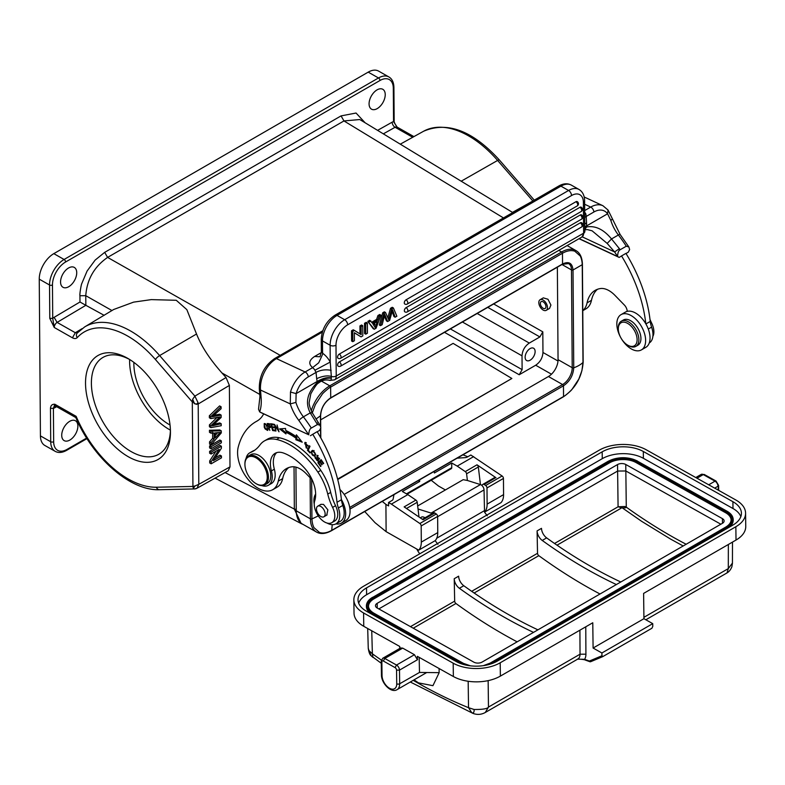 <?xml version="1.0" encoding="UTF-8"?>
<svg xmlns="http://www.w3.org/2000/svg" width="785" height="785" viewBox="0 0 785 785"><rect width="100%" height="100%" fill="white"/><g stroke="black" fill="none" stroke-linecap="round" stroke-linejoin="round"><path stroke-width="1.18" d="M221.135 415.088L212.264 416.717L221.085 408.75L221.076 406.748L210.822 416.599L210.831 418.591L219.898 416.933L210.89 425.725L210.9 427.609L221.213 425.715L221.203 423.753L212.333 425.813L221.154 417.443L221.135 415.088L219.663 414.254L213.981 415.236M221.203 423.753L219.731 422.919L214.285 424.155M218.701 418.091L217.229 417.257L209.418 424.891L209.428 426.775L210.9 427.609M221.076 406.748L219.604 405.914L209.35 415.765L209.359 417.757L210.831 418.591M195.141 485.905L192.914 486.474L193.316 488.358L195.151 485.895L198.801 484.335L196.996 488.231L228.19 470.804L229.995 466.889L229.377 385.425L226.06 377.556L221.969 372.973L259.766 394.413M221.252 430.818L219.78 429.984L209.458 430.259L209.477 432.329L210.939 433.163L214.069 432.986L214.119 439.158L211.018 442.671L211.028 444.899L221.272 432.927L221.252 430.818L210.929 431.093L210.939 433.163M212.598 432.152L212.647 438.324L209.546 441.847L209.566 444.065L211.028 444.899M221.331 440.856L219.859 440.022L209.575 445.959L209.595 447.911L211.057 448.745L221.341 442.809L221.331 440.856L211.047 446.793L211.057 448.745M221.37 446.233L219.898 445.399L209.615 451.336L209.634 453.21L211.096 454.034L219.182 449.373L211.155 461.786L211.175 463.798L221.458 457.861L221.439 455.987L213.373 460.648L221.38 448.235L221.37 446.233L211.087 452.17L211.096 454.034M221.439 455.987L219.977 455.153L215.1 457.969M215.983 451.218L209.693 460.952L209.703 462.964L211.175 463.798M392.166 311.547L393.952 316.551L395.13 317.218L396.857 316.227L393.403 307.955L391.686 308.947L390.508 308.279L387.829 317.748M393.403 307.955L392.225 307.288L390.508 308.279M384.336 316.178L386.455 320.888L387.623 321.556L384.748 314.383L382.187 324.696L380.489 325.667L383.904 313.431L385.533 312.499L388.683 319.701L391.676 308.947M385.533 312.499L384.356 311.831L382.727 312.764L379.312 325L380.489 325.667M365.751 334.174L367.439 333.203L367.36 322.978L366.193 322.321L364.505 323.292L365.682 323.96L365.751 334.174L364.583 333.517L364.505 323.292M362.729 325.657L361.551 324.99L359.942 325.922L361.11 326.589L361.178 334.626L354.427 330.446L352.7 331.447L352.779 341.671L354.398 340.739L354.329 332.712L361.08 336.883L362.807 335.882L362.729 325.657L361.11 326.589M354.329 332.771L361.08 336.883M352.779 341.671L351.601 341.004L351.523 330.779L352.7 331.447M354.427 330.446L353.26 329.778L351.523 330.779M360.001 333.9L359.942 325.922M406.031 299.821A2.492 1.452 119.6 0 0 404.412 302.029A2.492 1.452 119.6 0 0 404.825 304.04A2.492 2.492 0 0 0 407.297 304.03A2.492 1.442 60 0 0 407.817 302.873A2.492 1.442 60 0 0 406.031 299.821L575.945 201.725A2.492 1.452 119.6 0 1 577.191 201.608A2.492 2.492 0 0 1 577.211 205.935A2.492 1.442 -120 0 0 577.721 204.777A2.492 1.442 -120 0 0 575.945 201.725M406.09 307.661A2.492 1.452 119.6 0 0 404.471 309.869A2.492 1.452 119.6 0 0 404.883 311.871A2.492 2.492 0 0 0 407.356 311.861A2.492 1.442 60 0 0 407.876 310.703A2.492 1.442 60 0 0 406.09 307.661L579.929 207.299A2.492 1.452 119.6 0 1 581.175 207.181A2.492 2.492 0 0 1 581.185 211.508A2.492 1.442 -120 0 0 581.705 210.341A2.492 1.442 -120 0 0 579.929 207.299M339.306 354.094A2.492 1.452 119.6 0 0 337.687 356.302A2.492 1.452 119.6 0 0 338.09 358.303A2.492 2.492 0 0 0 340.572 358.294A2.492 1.442 60 0 0 341.082 357.136A2.492 1.442 60 0 0 339.306 354.094L580.243 214.992A2.492 1.452 119.6 0 1 581.489 214.864A2.492 2.492 0 0 1 581.499 219.192A2.492 1.442 -120 0 0 582.019 218.034A2.492 1.442 -120 0 0 580.243 214.992M339.365 361.924A2.492 1.452 119.6 0 0 337.746 364.132A2.492 1.452 119.6 0 0 338.149 366.144A2.492 2.492 0 0 0 340.631 366.134A2.492 1.442 60 0 0 341.141 364.976A2.492 1.442 60 0 0 339.365 361.924L580.301 222.832A2.492 1.452 119.6 0 1 581.548 222.704A2.492 2.492 0 0 1 581.557 227.032A2.492 1.442 -120 0 0 582.077 225.874A2.492 1.442 -120 0 0 580.301 222.832M377.938 315.531L379.116 316.198L377.742 320.103L372.424 323.175L369.735 320.27L367.822 321.379L373.101 328.591L374.278 329.258L376.093 328.209L380.902 315.168L379.724 314.5L377.938 315.531L376.564 319.436L371.766 322.203M584.737 217.396L586.189 216.444L585.816 213.834L584.717 214.482M584.805 226.806L586.581 225.923L586.562 222.852L584.786 224.059M571.539 195.543A4.151 2.394 -120 0 0 568.576 190.47L560.932 186.143A4.151 2.394 -120 0 0 558.881 185.947C563.424 183.405 567.565 183.121 571.313 185.103A20.773 12.099 119.6 0 0 560.932 186.143L337.04 315.403A20.773 12.099 119.6 0 0 322.478 340.916L330.122 345.253L330.25 362.062L331.329 376.447C327.453 375.299 322.576 376.035 316.669 378.674L317.307 382.452C321.438 379.283 326.109 377.86 331.299 378.193L331.319 376.457A4.151 2.375 -0.4 0 0 336.225 376.005L583.628 233.174L583.392 202.393A16.622 9.675 -60.4 0 0 571.539 195.543L347.647 324.813A16.622 9.675 -60.4 0 0 336 345.223L336.225 376.005A8.311 4.798 60 0 1 334.508 379.871L329.985 380.382C325.716 379.341 321.909 380.215 318.573 383.021L317.297 382.462C307.318 392.559 304.963 402.705 310.242 412.89L316.757 423.39L318.376 422.664L312.263 412.763L310.242 412.89L303.393 416.845A113.442 65.498 60 0 1 311.321 428.06L317.483 424.489L320.045 425.234L320.82 427.845L319.495 430.465L317.15 431.819M319.995 356.645L321.359 352.2L322.586 353.152C323.361 352.553 322.056 355.772 318.681 362.827L312.459 367.733A4.151 2.394 -120 0 1 314.608 369.735A4.151 2.394 -120 0 1 314.913 370.245L316.041 372.414C320.417 369.971 325.451 369.274 331.133 370.324M319.78 356.763L314.608 356.468C308.996 360.197 308.309 363.887 312.548 367.547M298.879 420.495A31.999 18.477 -120 0 1 290.273 403.902L290.489 392.058L296.131 393.609L295.906 402.411A27.838 16.073 -120 0 0 303.393 416.845A4.151 0.736 -37.3 0 0 298.879 420.495L308.77 434.792L259.668 411.909A43.626 25.189 -120 0 0 261.14 397.956A4.151 2.159 -4.5 0 1 259.933 396.592L258.53 409.25L259.668 411.909M322.35 332.114L276.448 358.608L305.11 371.972A4.151 2.394 60 0 1 308.319 376.878A20.773 13.09 -65 0 0 296.131 393.609L317.12 381.49C322.812 378.184 327.531 377.006 331.299 377.968M329.553 380.136C330.583 380.803 331.172 380.166 331.299 378.193M608.022 210.066L607.58 213.805L610.877 220.556A27.838 16.073 60 0 0 618.374 235A4.151 0.736 -37.3 0 1 620.101 234.43L628.854 246.951L626.293 246.205A113.442 65.498 -120 0 0 618.374 235L611.525 238.954C603.655 229.397 595.354 225.413 586.601 226.983L584.815 227.719M586.562 222.852L586.189 216.444L593.911 211.989A20.773 13.09 -65 0 1 607.57 213.805L586.581 225.923L586.601 226.983L584.825 229.406M260.522 412.4L308.77 434.792C308.927 431.034 309.771 428.787 311.321 428.06M310.389 435.724L317.14 431.671A108.036 62.378 -120 0 1 341.397 499.535A20.361 11.755 60 0 1 341.426 523.085A20.361 11.755 60 0 1 335.901 523.88M312.155 479.821L306.111 473.6A22.853 13.198 -120 0 0 298.692 468.135A22.853 13.198 -120 0 0 291.647 466.839A42.508 24.541 -120 0 0 286.378 468.645A42.508 24.541 -120 0 0 278.253 481.156A29.084 16.789 60 0 1 272.699 489.712L277.105 487.171A29.084 16.789 -120 0 0 282.659 478.605A42.508 24.541 60 0 1 288.694 467.575M341.426 523.085L345.832 520.543A20.361 11.755 -120 0 0 339.944 489.516M312.724 434.223A108.036 62.378 60 0 1 337.01 502.282A20.773 11.991 -120 0 0 338.384 507.964A18.281 10.558 60 0 1 335.98 523.831L340.386 521.289A18.281 10.558 -120 0 0 342.8 505.422A20.773 11.991 60 0 1 341.426 499.741A108.036 62.378 -120 0 0 341.397 499.535M341.426 499.741L337.01 502.282M335.98 523.831A18.281 10.558 60 0 1 328.071 523.575A18.281 10.558 60 0 1 327.08 523.065M314.236 504.078A18.281 10.558 60 0 1 315.649 494.059M246.097 458.42A18.703 10.794 60 0 1 249.669 452.886A18.703 10.794 60 0 1 250.474 452.503A62.329 35.982 -120 0 0 253.133 451.208A62.329 35.982 -120 0 0 259.904 445.026A41.556 23.992 60 0 1 264.427 440.915A41.556 23.992 60 0 1 276.526 439.472A64.242 37.091 60 0 1 285.917 442.76A64.242 37.091 60 0 1 317.866 472.079A41.556 23.992 60 0 1 327.757 494.099A41.556 23.992 -120 0 0 332.604 507.414A14.542 8.399 60 0 1 331.79 522.682A14.542 8.399 60 0 1 325.432 522.437A14.542 8.399 60 0 1 314.736 500.791A27.014 15.592 -120 0 0 304.158 467.683A50.525 29.173 -120 0 0 286.78 454.407A50.525 29.173 -120 0 0 283.748 453.122A22.853 13.198 -120 0 0 275.123 453.328A22.853 13.198 -120 0 0 271.414 470.902A18.703 10.794 60 0 1 268.372 485.277A18.703 10.794 60 0 1 261.798 485.611M272.699 489.712A29.084 16.789 60 0 1 260.12 489.3A29.084 16.789 60 0 1 238.248 447.038A95.574 55.176 60 0 1 255.861 421.722A95.574 55.176 60 0 1 256.705 421.251A45.707 26.386 -120 0 0 257.107 421.025A45.707 26.386 -120 0 0 263.642 413.93M268.372 485.277L271.306 483.58A18.703 10.794 -120 0 0 274.348 469.204A22.853 13.198 60 0 1 276.683 452.641M254.566 450.305A62.329 35.982 60 0 1 253.408 450.806A18.703 10.794 -120 0 0 252.613 451.198L249.669 452.886M331.79 522.682L334.734 520.985A14.542 8.399 -120 0 0 337.246 517.688A14.542 8.399 -120 0 0 335.548 505.717A41.556 23.992 60 0 1 330.691 492.401A41.556 23.992 -120 0 0 320.8 470.382A64.242 37.091 -120 0 0 288.86 441.062A64.242 37.091 -120 0 0 279.46 437.775A41.556 23.992 -120 0 0 267.361 439.217L264.427 440.915M267.126 423.527L269.814 430.366L268.921 427.599L270.462 427.531L269.098 423.674L267.126 423.527M310.261 452.415L308.22 450.266L309.997 446.312L309.447 445.733L307.435 450.217L310.026 452.945L310.261 452.415M275.427 430.955L275.211 430.16L272.886 429.807L272.258 427.501L274.358 427.815L274.142 427.011L272.042 426.706L271.482 424.626L273.72 424.96L273.504 424.155L270.756 423.743L272.601 430.533L275.427 430.955M285.838 432.221A70.012 40.428 60 0 1 296.014 438.197L295.857 439.737L302.225 442.181L296.367 434.811L296.18 436.607A72.092 41.625 -120 0 0 285.701 430.455L285.544 428.453L279.617 428.904L285.966 433.928L285.838 432.221L286.711 431.711A70.012 40.428 -120 0 1 296.897 437.687L296.014 438.197M306.228 447.99L306.974 447.47L306.228 447.99L305.286 443.231L308.083 446.115L304.835 442.514L306.974 447.479M318.759 463.003L319.838 461.972L321.821 464.838L322.193 464.484L320.211 461.619L321.193 460.687L323.302 463.749L323.675 463.395L321.094 459.647L317.905 462.679L320.574 466.545L320.947 466.192L318.759 463.003M266.704 425.107L264.202 423.615L264.26 427.236L265.114 428.924L267.607 430.455L266.704 425.107M315.747 454.319L312.214 450.492L311.488 451.267L311.115 452.543L314.648 456.389L315.747 454.319M315.805 457.488L315.305 456.919L315.011 457.822L317.984 461.197L318.259 459.294L317.258 456.124L319.328 459.303L316.865 455.437L317.66 459.333L316.846 460.353L315.805 457.478M317.533 460.442L316.846 460.353M277.056 424.989L278.194 430.259L274.485 424.342L275.927 431.053L275.29 425.902L278.999 431.819L277.056 424.989M326.727 515.137L327.865 509.858L323.498 504.402L320.829 504.372M264.977 484.836L267.332 483.481A16.622 9.597 -120 0 0 270.717 474.533A16.622 9.597 -120 0 0 262.995 458.607A16.622 9.597 -120 0 0 250.709 454.692L248.364 456.046A16.622 9.597 60 0 1 255.547 456.281A16.622 9.597 60 0 1 268.372 475.896A16.622 9.597 60 0 1 264.977 484.836A16.622 9.597 60 0 1 257.794 484.6A16.622 9.597 60 0 1 256.675 484.011A16.622 9.597 60 0 1 256.371 483.835M225.069 472.541L294.346 509.102L301.204 523.595L302.961 524.37M295.935 467.134L296.259 510.819A28.672 16.701 119.6 0 0 302.392 524.046L316.551 532.083A28.672 16.701 -60.4 0 1 310.418 518.846L310.114 477.712M312.312 412.841L315.384 404.52L322.174 394.296C322.723 393.226 329.631 387.182 330.642 387.103L330.721 397.809C324.49 402.067 321.065 408.072 320.447 415.824L316.021 419.013M332.222 524.684L331.721 530.356C327.168 532.907 323.086 533.614 319.466 532.456L314 527.657C312.783 525.332 312.096 522.427 311.949 518.944L318.259 515.892M582.98 362.474L581.93 370.608L578.81 379.106L572.029 389.331C571.549 390.361 564.493 396.474 563.542 396.523L563.463 385.808C569.753 381.461 573.178 375.456 573.747 367.802A27.426 15.69 -0.4 0 0 582.98 362.474A1.246 0.716 -0.4 0 0 583.157 362.091L582.421 264.3A1.246 0.716 179.6 0 1 582.244 264.673L573.011 270.011C572.334 263.073 568.85 261.062 562.551 263.966L562.472 253.261C566.898 250.719 570.989 250.023 574.728 251.161L580.203 255.969C581.42 258.294 582.097 261.199 582.244 264.673L582.98 362.474M557.36 267.185L558.057 359.667A13.708 7.987 -60.4 0 1 548.45 376.515L344.183 494.442M557.998 361.012L542.965 352.475L542.808 331.839L539.894 336.942L529.296 343.065L477.172 313.48M549.559 308.319L550.923 305.061L547.969 299.252L543.426 297.908M542.965 352.475C542.582 357.911 540.159 362.16 535.684 365.231L519.209 374.749L522.123 369.647L522.015 355.821C522.398 350.385 524.822 346.136 529.296 343.065M530.081 348.599A7.065 4.111 119.6 0 0 525.489 354.859A7.065 4.111 119.6 0 0 526.637 360.541A7.065 4.111 119.6 0 0 530.169 360.187A7.065 4.111 119.6 0 0 534.762 353.927A7.065 4.111 119.6 0 0 533.604 348.246A7.065 4.111 119.6 0 0 530.081 348.599M337.727 479.527L511.869 378.478L453.122 343.379L320.663 419.847M127.984 456.556A60.043 34.668 60 0 1 85.526 383.021A60.043 34.668 60 0 1 127.984 358.5A60.043 34.668 60 0 1 170.443 432.044A60.043 34.668 60 0 1 127.984 456.556M40.428 435.901L50.711 441.729A20.773 12.099 -60.4 0 0 55.156 451.326L44.873 445.487A20.773 12.099 119.6 0 1 40.428 435.901L39.25 279.156A20.773 12.099 119.6 0 1 53.812 253.643L368.204 72.132A20.773 12.099 119.6 0 1 378.576 71.092L388.86 76.93C392.068 78.785 393.756 82.258 393.913 87.351A2.08 1.187 179.6 0 1 393.305 88.205A18.703 10.892 -60.4 0 0 379.969 80.502L65.577 262.013A2.08 1.197 60 0 0 64.095 259.472L378.488 77.96L368.204 72.132M55.696 405.786L55.156 406.002L55.706 406.159A4.151 2.424 119.6 0 1 54.822 404.246C52.144 404.098 50.691 405.462 50.466 408.337L53.4 408.328L54.822 404.246L76.145 416.344L75.9 417.62M107.594 257.411C94.259 266.664 86.978 279.421 85.761 295.68L85.85 305.306L79.982 301.999L54.116 317.346L57.109 322.399A4.151 2.424 119.6 0 0 54.243 327.482L52.723 318.367L49.789 318.386L54.243 327.482L72.436 337.805C74.398 338.855 75.998 338.806 77.215 337.638A87.321 50.417 60 0 1 127.445 335.931A87.321 50.417 60 0 1 155.44 359.52L192.305 401.94L196.191 404.324L198.193 404L198.065 402.715L194.886 396.121L192.659 399.231L192.305 401.94L192.933 486.455M394.139 120.743L393.55 121.587L397.122 127.092A4.151 2.424 119.6 0 0 395.09 127.278A4.151 2.433 60.7 0 1 392.166 122.175L377.585 130.359M69.728 421.31A11.432 6.653 119.6 0 0 62.3 431.436A11.432 6.653 119.6 0 0 64.164 440.62A11.432 6.653 119.6 0 0 69.865 440.051A11.432 6.653 119.6 0 0 77.293 429.935A11.432 6.653 119.6 0 0 75.438 420.75A11.432 6.653 119.6 0 0 69.728 421.31M503.47 217.936L343.967 120.939L359.756 119.546M359.962 119.644L461.188 181.207L497.611 160.434A91.472 52.811 -120 0 0 468.292 135.717A91.472 52.811 -120 0 0 423.576 131.252L423.576 131.252A91.472 52.811 -120 0 0 423.566 131.262L400.291 144.165M365.143 122.794L356.037 113.03L341.053 115.895L343.967 120.939L107.594 257.401L104.68 252.358L95.142 260.09L87.096 271.041L81.777 283.562C81.159 284.602 79.491 294.699 79.933 295.739L79.982 301.999M77.097 333.134L84.692 326.903L113.717 309.476L133.587 302.137L151.279 299.615L176.272 300.282L186.85 309.643L196.525 334.008C200.656 344.154 207.26 356.321 221.969 372.973M192.659 399.241L194.552 403.804M198.065 402.715L196.191 404.334M193.326 488.349L194.415 488.947M196.495 488.447L195.583 488.604M77.215 337.638C75.998 335.568 76.155 333.9 77.695 332.644L75.311 332.722L72.436 337.805M68.57 267.979A11.432 6.653 119.6 0 0 61.142 278.096A11.432 6.653 119.6 0 0 63.006 287.29A11.432 6.653 119.6 0 0 68.717 286.721A11.432 6.653 119.6 0 0 76.145 276.605A11.432 6.653 119.6 0 0 74.281 267.41A11.432 6.653 119.6 0 0 68.57 267.979M377.085 89.863A11.432 6.653 119.6 0 0 369.656 99.98A11.432 6.653 119.6 0 0 371.521 109.174A11.432 6.653 119.6 0 0 377.222 108.605A11.432 6.653 119.6 0 0 384.65 98.488A11.432 6.653 119.6 0 0 382.795 89.294A11.432 6.653 119.6 0 0 377.085 89.863M82.091 328.64L75.311 332.722L57.109 322.399L85.85 305.306L104.169 315.334M579.006 238.709L619.188 257.431L621.534 255.93A108.036 62.378 60 0 1 645.8 323.793A20.361 11.755 -120 0 0 633.603 312.077A20.361 11.755 -120 0 0 627.186 311.37A6.231 3.601 -120 0 0 624.379 305.051L614.91 295.317A22.853 13.198 -120 0 0 607.492 289.842A22.853 13.198 -120 0 0 600.446 288.546A42.508 24.541 -120 0 0 595.177 290.362A42.508 24.541 -120 0 0 587.062 302.863A29.084 16.789 60 0 1 582.774 310.556M629.197 314.628A20.361 11.755 60 0 1 644.112 332.261A20.361 11.755 60 0 1 641.414 349.894A20.361 11.755 60 0 1 633.269 349.894A20.361 11.755 60 0 1 618.354 332.251A20.361 11.755 60 0 1 621.053 314.628A20.361 11.755 60 0 1 629.197 314.628M641.414 349.894L645.819 347.343A20.361 11.755 -120 0 0 645.8 323.793M627.186 311.37A20.361 11.755 -120 0 0 625.459 312.077L621.053 314.628M649.264 342.957A18.281 10.558 -120 0 0 651.599 327.139A20.773 11.991 60 0 1 650.225 321.448L645.888 323.95M650.225 321.448A108.036 62.378 -120 0 0 625.939 253.388L621.534 255.93M628.854 246.951L629.629 249.551L628.304 252.181L625.949 253.535M626.293 246.205L620.121 249.767C618.58 250.503 617.736 252.75 617.579 256.509L579.173 238.611M619.188 257.431L617.579 256.509L614.616 251.946L582.215 236.844M582.774 310.693L585.904 308.878A29.084 16.789 -120 0 0 591.468 300.321A42.508 24.541 60 0 1 597.503 289.282M652.885 336.343A14.542 8.399 -120 0 0 651.697 323.194A41.556 23.992 60 0 1 650 319.456M290.283 403.902L295.906 402.411M620.121 249.767A113.442 65.498 60 0 0 619.394 248.668L611.525 238.954L607.158 243.399L592.086 230.81L587.425 229.612L584.825 229.779M607.158 243.399L614.616 251.946L619.394 248.668M610.877 220.556L612.094 219.162M635.86 346.381L637.92 345.194A14.542 8.399 -120 0 0 640.481 341.75A14.542 8.399 -120 0 0 635.948 325.481A14.542 8.399 -120 0 0 623.378 320.005L621.318 321.193A14.542 8.399 60 0 1 633.887 326.668A14.542 8.399 60 0 1 638.421 342.937A14.542 8.399 60 0 1 635.86 346.381A14.542 8.399 60 0 1 628.589 345.655L627.706 345.155A13.296 7.673 60 0 1 618.305 328.866A13.296 7.673 60 0 1 618.717 325.922A13.296 7.673 60 0 1 630.463 325.5A13.296 7.673 60 0 1 636.694 342.662A13.296 7.673 60 0 1 627.706 345.155M618.305 328.866L618.305 327.845A14.542 8.399 60 0 1 618.757 324.627A14.542 8.399 60 0 1 621.318 321.193M337.609 479.085L511.869 378.478M538.834 303.039A6.133 3.542 60 0 1 540.08 299.742A6.133 3.542 60 0 1 544.613 301.185A6.133 3.542 60 0 1 547.459 307.053A6.133 3.542 60 0 1 546.213 310.35A6.133 3.542 60 0 1 541.679 308.907A6.133 3.542 60 0 1 538.834 303.039M540.365 303.756A3.945 2.276 -120 0 0 542.199 307.534A3.945 2.276 -120 0 0 545.124 308.466A3.945 2.276 -120 0 0 545.928 306.346A3.945 2.276 -120 0 0 544.083 302.559A3.945 2.276 -120 0 0 541.169 301.626A3.945 2.276 -120 0 0 540.365 303.756M318.779 505.883A6.133 3.542 60 0 1 324.293 510.515A6.133 3.542 60 0 1 323.881 516.785A6.133 3.542 60 0 1 322.851 517.07A6.133 3.542 60 0 1 317.326 512.448A6.133 3.542 60 0 1 317.748 506.168A6.133 3.542 60 0 1 318.779 505.883M244.92 464.004A16.622 9.597 60 0 1 244.92 463.66A16.622 9.597 60 0 1 248.364 456.046M244.969 465.603A15.788 9.116 60 0 1 244.92 464.337A15.788 9.116 60 0 1 255.017 457.331A15.788 9.116 60 0 1 267.194 475.965A15.788 9.116 60 0 1 257.156 484.227A15.788 9.116 60 0 1 256.087 483.668A15.788 9.116 60 0 1 244.969 465.603M268.921 427.599L270.737 427.128M269.402 427.315L269.235 426.814M268.352 424.077L268.185 423.566M267.852 424.342L270.158 423.939L267.871 424.351L268.666 426.795L270.011 426.765L269.284 424.469M308.417 449.815L309.889 446.204M308.319 449.707L307.435 450.217M274.171 427.148L272.258 427.501M273.533 424.292L271.482 424.626M275.25 430.288L273.445 429.895M273.484 430.023L272.601 430.533M301.254 440.964L296.74 439.227L295.857 439.737M296.74 439.227L296.897 437.687M285.868 432.643L281.01 428.796M296.18 436.607L297.093 435.734M308.054 445.399L307.475 445.733M307.416 448.274L306.454 447.941M304.747 443.888L305.306 442.367M306.297 442.661L305.286 443.231M319.122 462.659L318.788 462.169L321.232 459.843M318.788 462.169L317.905 462.679M264.594 424.371L264.741 423.507M267.97 430.043L267.185 429.729M265.536 423.822L264.27 424.999L264.761 427.217M264.26 425.058C265.575 423.822 266.674 425.136 267.557 429.012L267.214 429.709L268.117 429.189M268.087 428.708L267.557 429.012C266.988 430.455 266.046 429.837 264.722 427.148M311.115 452.543L312.675 450.325M315.06 456.046L313.921 455.771M314.078 450.551L312.921 451.404M313.156 451.071C315.501 452.7 315.678 454.279 313.686 455.791L315.737 454.407M313.686 455.791C311.969 455.163 311.429 453.858 312.047 451.866M312.037 451.915L313.195 451.061L312.037 451.915M314.088 450.57L313.205 451.081M317.12 458.273L318.003 457.763M317.326 456.095L317.385 455.349M319.583 458.273L318.828 458.715M318.347 460.785L317.631 460.491M315.011 457.822L315.894 457.312M387.623 321.556L389.654 320.378L392.588 309.859L395.13 317.218M385.769 317.425L384.591 316.757M382.727 312.764L383.904 313.431M367.36 322.978L365.682 323.96M377.742 320.103L376.564 319.436M380.902 315.168L379.116 316.198M367.822 321.379L374.278 329.258M370.912 320.937L368.999 322.046M375.22 327.639L377.261 321.487L372.953 323.969L375.22 327.639M375.887 325.294L374.416 324.46L375.024 322.772M374.416 324.46L374.043 325.638M214.57 425.254L213.108 424.42M210.89 425.725L209.418 424.891M210.822 416.599L209.35 415.765M215.218 437.912L215.178 432.908L220.183 432.447L215.218 437.912M217.573 432.81L215.198 435.439M211.018 442.671L209.546 441.847M214.119 439.158L212.647 438.324M210.929 431.093L209.458 430.259M211.047 446.793L209.575 445.959M211.155 461.786L209.693 460.952M211.087 452.17L209.615 451.336M129.476 359.402A55.892 32.264 -120 0 0 102.972 357.43A55.892 32.264 -120 0 0 94.406 402.214A55.892 32.264 -120 0 0 130.918 451.463A55.892 32.264 -120 0 0 158.864 454.23A55.892 32.264 -120 0 0 170.414 430.298M170.404 430.131A55.892 32.264 60 0 1 169.462 429.611A55.892 32.264 60 0 1 169.118 429.415A55.892 32.264 60 0 1 129.623 359.481M133.872 362.376A49.867 28.79 -120 0 0 170.031 425.009M462.944 454.819L467.811 456.752M382.236 501.409L385.916 504.392L386.122 531.651L375.053 522.692L364.721 511.526M418.209 480.646L419.681 481.48L402.342 491.488L407.847 494.609L391.391 504.107L388.565 502.508L391.931 500.555A4.151 2.375 -0.4 0 0 393.128 499.123L393.972 494.638M419.681 481.48L419.661 479.802M434.36 471.324L434.37 473.002L451.709 462.993L451.738 467.703A2.08 1.197 -120 0 1 451.306 468.665L407.101 494.187M487.269 515.814L484.531 512.154L500.997 502.655A19.949 11.52 -120 0 0 503.578 494.619L503.45 478.438A2.08 1.197 -120 0 0 502.115 475.995L470.833 455.006L467.458 456.948A4.151 2.375 -0.4 0 1 464.965 457.645L457.135 458.175M473.669 456.615L457.213 466.113L451.709 462.993M481.676 485.277L482.932 484.335A2.08 1.197 60 0 1 483.001 484.296A2.08 1.197 60 0 1 484.021 484.384A2.08 1.197 60 0 1 484.168 484.473L485.66 485.493A2.08 1.197 60 0 1 486.994 487.936L487.122 504.117A19.949 11.52 60 0 1 484.541 512.163L484.041 489.918A4.151 2.394 -120 0 0 481.676 485.277A4.151 2.394 -120 0 0 481.077 484.855A4.151 2.394 -120 0 0 480.449 484.58L478.33 466.996A2.08 1.197 -120 0 0 477.015 464.808L495.973 477.722M457.213 466.113L465.26 471.599A2.08 1.197 60 0 1 466.584 473.787L467.399 480.479L463.179 479.684L417.669 505.962M445.399 489.948L438.521 486.043L431.22 480.273M419.004 517.001L418.032 508.984L431.083 513.076A4.151 2.394 60 0 1 431.711 513.361A4.151 2.394 60 0 1 432.152 513.645M431.083 513.076L480.449 484.58L467.399 480.479M418.032 508.984L417.218 502.282A2.08 1.197 -120 0 0 415.903 500.094L407.847 494.609M424.999 517.776A6.231 3.601 -120 0 0 424.479 517.452A6.231 3.601 -120 0 0 421.398 517.158A6.231 3.601 -120 0 0 420.554 518.051M386.122 531.651L418.729 550.148L435.175 540.659A19.949 11.52 -120 0 0 437.755 532.613L437.637 516.442A2.08 1.197 -120 0 0 436.303 513.989L434.811 512.978L423.056 519.758L404.147 506.884L415.903 500.094M434.811 512.978A2.08 1.197 -120 0 0 434.664 512.89A2.08 1.197 -120 0 0 433.634 512.791A2.08 1.197 -120 0 0 433.565 512.841L422.379 519.297L433.634 512.791M435.165 540.649L437.902 544.309M495.786 477.604L494.756 477.506L483.001 484.296M652.737 623.643L601.909 652.983L601.948 655.75L602.841 656.574L651.913 628.245L652.777 626.401L652.737 623.643L643.926 618.698L643.612 593.411L736.016 540.06A33.245 18.909 -0.7 0 0 745.75 526.47L745.583 513.145A33.245 18.909 179.3 0 0 735.849 499.996L646.241 449.785A33.245 18.909 179.3 0 0 599.23 450.188L363.592 586.238A33.245 18.909 179.3 0 0 353.858 599.828A33.245 18.909 179.3 0 0 363.583 612.977L453.19 663.188L453.357 676.513L417.375 656.348L417.414 659.753L414.451 654.71L402.695 648.125L400.684 647.988M601.909 652.983L593.097 648.047L643.926 618.698M453.357 676.513A33.245 18.909 -0.7 0 0 500.369 676.111L592.773 622.76L593.097 648.047M453.19 663.188A33.245 18.909 179.3 0 0 500.202 662.785L735.849 526.735A33.245 18.909 179.3 0 0 745.583 513.145M439.08 668.506L439.158 672.676L432.937 685.678L418.376 682.852L417.11 681.939M471.824 712.819C473.551 713.29 474.307 712.172 474.071 709.483L468.527 707.678L471.824 712.819L472.874 713.349M373.003 657.447L372.375 653.807L368.95 650.559L371.168 655.779L373.003 657.447M371.168 655.779C369.833 654.827 368.862 652.296 368.243 648.194L368.95 650.559M391.391 504.107L419.847 523.497A2.08 1.197 60 0 1 421.182 525.94L421.31 542.111A19.949 11.52 60 0 1 418.729 550.157M385.916 504.392L388.585 505.913L388.565 502.508M602.262 458.675L602.173 451.836A29.084 16.544 -0.7 0 1 643.308 451.483L732.905 501.693L732.994 508.523L643.386 458.322A29.084 16.544 179.3 0 0 602.262 458.675L366.615 594.716A29.084 16.544 179.3 0 0 358.676 603.184M602.173 451.836L366.526 587.886A29.084 16.544 -0.7 0 0 358.009 599.779A29.084 16.544 -0.7 0 0 366.526 611.279L456.134 661.49A29.084 16.544 -0.7 0 0 497.268 661.137L732.905 525.087A29.084 16.544 -0.7 0 0 741.423 513.194A29.084 16.544 -0.7 0 0 732.905 501.693M399.771 648.439L399.742 646.467L363.759 626.302L363.583 612.977M353.858 599.828L354.025 613.154A33.245 18.909 -0.7 0 0 363.759 626.302M439.158 672.666L419.484 672.441L399.663 683.784A12.462 7.193 60 0 1 397.082 689.642L426.304 672.774M419.17 657.359L419.484 672.441M732.994 508.523A29.084 16.544 179.3 0 1 740.844 516.618M366.409 606.246A20.773 11.814 -0.7 0 0 366.409 606.501A20.773 11.814 -0.7 0 0 370.962 613.772M729.206 527.226A20.773 11.814 -0.7 0 0 733.2 520.141A20.773 11.814 -0.7 0 0 733.19 519.876M731.12 519.905A18.703 10.637 179.3 0 0 725.654 512.762L636.046 462.561A18.703 10.637 179.3 0 0 609.602 462.787L373.954 598.317A18.703 10.637 -0.7 0 0 368.479 605.971A18.703 10.637 -0.7 0 0 373.621 613.173M368.489 606.216A18.703 10.637 179.3 0 1 373.954 598.837L609.602 462.787M473.846 662.157A5.819 3.307 -0.7 0 0 482.068 662.089L722.416 523.32A5.819 3.307 -0.7 0 0 724.123 520.946A5.819 3.307 -0.7 0 0 722.416 518.64L625.763 464.484A5.819 3.307 -0.7 0 0 617.54 464.553L377.192 603.322A5.819 3.307 -0.7 0 0 375.485 605.696A5.819 3.307 -0.7 0 0 377.192 608.002L473.846 662.157M537.921 629.845A485.032 280.039 60 0 1 463.788 585.728A8.311 4.798 60 0 1 458.636 576.18L454.221 578.731A8.311 4.798 -120 0 0 459.372 588.279A485.032 280.039 -120 0 0 533.515 632.386M600.005 593.99A506.659 292.52 60 0 1 587.622 587.219A506.659 292.52 60 0 1 538.814 555.672A2.08 1.197 60 0 1 537.529 553.297L537.087 530.895A8.311 4.798 -120 0 0 542.229 540.443A485.032 280.039 -120 0 0 616.372 584.55M517.148 641.836A506.659 292.52 60 0 1 504.765 635.055A506.659 292.52 60 0 1 455.957 603.508A2.08 1.197 60 0 1 454.672 601.133L454.221 578.731M686.159 544.26A504.559 293.796 60.4 0 1 626.283 507.149L624.948 506.502L625.566 507.816L622.269 507.875M554.534 543.475L618.08 506.786L624.938 506.511M378.831 608.915L617.618 471.049L625.841 470.98L720.865 524.223M683.176 545.977L670.783 539.197L641.581 521.279L622.269 507.866M625.763 464.484L626.283 507.149L625.566 507.816M620.778 581.999A485.032 280.039 60 0 1 546.645 537.892A8.311 4.798 60 0 1 541.493 528.344L537.087 530.895M617.54 464.553L618.08 506.786L621.848 507.787M621.828 507.807L557.007 545.183M413.263 628.206L455.957 603.508M485.316 712.456L488.466 707.079C487.505 708.767 482.706 709.571 474.071 709.483M601.948 655.75L589.388 661.039A513.724 296.602 60 0 1 584.599 659.312L577.662 659.145M585.767 626.803L585.914 654.19A14.542 8.399 -120 0 1 584.599 659.312L585.639 659.9M589.388 661.039L590.663 661.706L602.703 656.633M590.104 661.775L590.595 661.735M728.352 544.486L728.303 568.605L727.038 572.883M643.906 617.324L728.303 568.605L732.376 563.159M229.995 466.889L198.801 484.335L198.193 403.196M198.193 404L229.377 385.425M581.911 237.031A8.311 4.798 -120 0 0 583.628 233.174A4.151 2.375 -0.4 0 0 584.845 231.477L584.609 200.695A4.151 2.375 179.6 0 1 583.392 202.393M584.697 212.313A4.151 2.394 60 0 1 585.512 213.334A4.151 2.394 60 0 1 585.816 213.834M322.576 353.024L322.478 340.916A4.151 2.375 179.6 0 1 321.261 339.257C321.928 328.984 326.501 320.977 334.989 315.207A4.151 2.394 60 0 1 337.04 315.403L344.684 319.73L568.576 190.47A20.773 12.099 -60.4 0 1 578.957 189.44L571.313 185.103M336 345.223A4.151 2.375 179.6 0 1 330.122 345.253A20.773 12.099 -60.4 0 1 344.684 319.73A4.151 2.394 60 0 1 347.647 324.813M314.913 370.245L330.25 362.062A16.622 9.597 -120 0 0 329.043 360.04A16.622 9.597 -120 0 0 322.723 353.358M584.688 210.566L590.703 207.083L584.639 204.257M290.489 392.058A24.934 15.71 -65 0 1 305.11 371.972L312.459 367.733M314.608 356.468L321.359 352.573M316.669 378.674L316.041 372.414L308.319 376.878M593.911 211.989A4.151 2.394 -120 0 0 590.703 207.083A24.934 15.71 -65 0 1 602.929 205.729L608.032 210.037M322.792 330.76L274.652 358.549A4.151 2.394 60 0 1 276.448 358.608A24.934 15.71 115 0 0 260.512 390.027A4.151 2.159 175.5 0 1 259.305 388.663L259.933 396.592M290.273 403.902L260.512 390.027L261.14 397.956M342.8 505.422L338.384 507.964M332.604 507.414L335.548 505.717M271.414 470.902L274.348 469.204M250.474 452.503L253.408 450.806M296.249 509.386L294.346 509.102L294.032 466.79M311.252 410.84A28.672 16.701 -60.4 0 1 329.778 385.837A1.246 0.716 60 0 1 330.642 387.103L562.472 253.261A1.246 0.716 -120 0 0 561.609 251.995L558.773 250.386M321.457 381.117L329.778 385.837L561.609 251.995A28.672 16.701 -60.4 0 1 575.925 250.572L567.113 245.568M296.259 510.819L310.418 518.846A1.246 0.716 -0.4 0 0 311.949 518.944L311.655 479.301M331.721 530.356A1.246 0.716 60 0 1 331.486 530.709L563.316 396.867A1.246 0.716 -120 0 0 563.542 396.523L331.721 530.356M349.708 507.453L562.6 384.542A13.708 7.987 119.6 0 0 572.216 367.704A1.246 0.716 -0.4 0 0 573.747 367.802L573.011 270.011A1.246 0.716 179.6 0 1 571.48 269.912A13.708 7.987 119.6 0 0 568.546 263.583L562.315 264.319A1.246 0.716 -120 0 0 562.551 263.966L330.721 397.809A1.246 0.716 60 0 1 330.495 398.162C324.48 402.352 321.193 408.112 320.623 415.451A1.246 0.716 179.6 0 1 320.447 415.824L320.525 426.284M320.545 428.394L320.614 437.588M558.057 359.667L572.216 367.704L571.48 269.912L561.972 264.516M349.933 509.092L563.463 385.808A1.246 0.716 -120 0 0 562.6 384.542L548.45 376.515M542.808 331.839L493.667 303.952M487.77 307.357L539.894 336.942M522.123 369.647L450.394 328.935M462.414 321.997L522.015 355.821M535.684 365.231L551.472 374.2M444.496 332.34L519.209 374.749M55.372 406.031A4.151 2.433 -119.3 0 0 54.793 407.739A8.311 4.838 119.6 0 1 53.4 408.328L53.655 441.719A2.08 1.187 -0.4 0 1 50.711 441.729L50.466 408.337M192.943 486.455L156.401 487.23A87.321 50.417 60 0 1 128.524 479.135A87.321 50.417 60 0 1 76.145 416.344M49.789 318.386L49.533 284.994L39.25 279.156M65.577 262.013A18.703 10.892 -60.4 0 0 52.467 284.975A2.08 1.187 179.6 0 1 49.533 284.994A20.773 12.099 -60.4 0 1 64.095 259.472L53.812 253.643M379.969 80.502A2.08 1.197 -120 0 0 378.488 77.96A20.773 12.099 -60.4 0 1 388.86 76.93M392.166 122.175A8.311 4.838 119.6 0 1 393.55 121.596L393.305 88.205M412.724 137.277L395.09 127.278L383.335 133.852M53.655 441.719A18.703 10.892 -60.4 0 0 66.99 449.422L86.644 438.069M54.793 407.739L56.648 406.699M66.99 449.422A2.08 1.197 60 0 1 66.558 450.384L86.978 438.599M531.445 201.784L512.477 212.392M532.868 200.999L497.611 160.434A4.151 1.079 139 0 1 499.407 160.022L534.281 200.146M104.68 252.358L341.053 115.895M280.206 355.35L107.594 257.401M79.933 295.739L85.751 295.68L111.951 310.536M196.525 334.008L159.64 355.566A4.151 1.079 139 0 0 155.44 359.52M84.692 326.903A91.472 52.811 60 0 1 130.32 330.848A91.472 52.811 60 0 1 159.64 355.566L194.886 396.121L226.06 377.556M156.401 487.23A4.151 3.238 88.8 0 0 159.424 489.693L194.317 488.947M54.116 317.346A8.311 4.838 119.6 0 0 52.723 318.367L52.467 284.975M650.647 323.803L651.697 323.194M591.468 300.321L587.062 302.863M317.483 424.489A113.442 65.498 -120 0 0 316.757 423.39M651.599 327.139L648.282 329.052M276.526 439.472L279.46 437.775M317.866 472.079L320.8 470.382M327.757 494.099L330.691 492.401M282.659 478.605L278.253 481.156M257.5 420.78L256.705 421.251M264.26 427.236L265.144 426.736M265.997 428.424L265.114 428.924M311.488 451.267L312.371 450.757M318.543 458.813L317.66 459.323M387.868 317.621L389.046 318.288M406.483 493.834L451.738 467.703M465.26 471.599L477.015 464.808M495.786 477.594L484.168 484.473M485.66 485.493L502.115 475.995M417.218 502.282L406.493 508.474M436.764 538.196L484.306 510.741M484.041 489.918L437.637 516.707M483.069 484.257L494.678 477.555M478.33 466.996L466.584 473.787M503.45 478.438L486.994 487.936M487.122 504.117L503.578 494.619M736.016 540.06L735.849 526.735M500.202 662.785L500.369 676.111M468.174 681.262L468.527 707.678A504.559 288.792 59.6 0 1 413.214 680.33M381.373 660.106A504.559 288.792 59.6 0 1 372.375 653.807L371.747 630.787M419.798 553.788A11.638 6.722 60 0 1 416.894 549.107M421.31 542.111L437.755 532.613M419.847 523.497L436.303 513.989M437.637 516.442L421.182 525.94M396.729 683.804A2.08 1.177 -0.7 0 0 399.663 683.784L399.496 670.125L396.553 670.135A2.08 1.197 60 0 0 395.071 667.603L383.315 661.019A2.08 1.197 60 0 0 381.863 661.902L382.04 675.581A10.391 5.995 60 0 0 389.488 688.239A10.391 5.995 60 0 0 396.729 683.804L396.553 670.135M397.082 689.642C391.126 693.518 381.265 683.254 381.432 674.757A2.08 1.177 -0.7 0 0 382.04 675.581M400.644 647.939L382.727 658.281L381.255 661.078L381.863 661.902M382.727 658.281A4.151 2.394 60 0 1 384.768 658.468L383.315 661.019M402.695 648.125L384.768 658.468L396.523 665.052L395.071 667.603M414.451 654.71L396.523 665.052A4.151 2.394 60 0 1 399.496 670.125L417.591 659.655M643.308 451.483L643.386 458.322M366.526 587.886L366.615 594.716M727.116 528.433L493.618 662.923M463.405 664.444A20.361 11.579 179.3 0 1 462.375 663.904L372.767 613.703L372.483 614.213L460.314 663.423M366.409 606.501L366.399 605.991A20.773 11.814 179.3 0 0 372.483 614.213L372.483 614.626M372.483 597.493L372.571 597.307C368.489 599.75 366.428 602.644 366.399 605.991A20.773 11.814 179.3 0 1 372.218 597.66M727.175 511.437A20.773 11.814 179.3 0 1 733.2 519.621A20.773 11.814 179.3 0 1 727.116 528.119L726.812 527.608A20.361 11.579 179.3 0 0 726.812 511.231L727.116 511.408M491.322 663.786L726.812 527.608M491.174 663.659A20.361 11.579 179.3 0 1 490.36 664.1M372.767 613.703A20.361 11.579 179.3 0 1 372.777 597.326L608.13 461.443M637.508 461.197L637.42 461.011C627.686 456.527 617.952 456.615 608.218 461.256L372.777 597.326M608.414 461.276A20.361 11.579 179.3 0 1 637.214 461.03L727.018 511.212C731.031 513.537 733.092 516.344 733.2 519.621L733.2 520.141M726.812 511.231L637.214 461.03M469.44 665.7A19.115 10.872 -0.7 0 1 463.258 663.394L373.65 613.193A19.115 10.872 -0.7 0 1 373.65 597.817L609.297 461.766A19.115 10.872 -0.7 0 1 636.331 461.541L725.939 511.741A19.115 10.872 -0.7 0 1 725.929 527.118L490.291 663.168A19.115 10.872 -0.7 0 1 484.365 665.503M726.164 526.98A18.703 10.637 -0.7 0 0 731.12 519.65A18.703 10.637 -0.7 0 0 725.644 512.252L725.929 511.741M373.65 597.817L373.954 598.837M636.331 461.541L636.036 462.051A18.703 10.637 -0.7 0 0 609.592 462.277L609.297 461.766M636.046 462.561L725.654 512.762M722.475 523.291L722.416 518.64M471.677 591.311L537.529 553.297M538.814 555.672L474.14 593.018M410.476 626.646L454.672 601.133M546.645 537.892L542.229 540.443M377.192 603.322L377.251 608.032M463.788 585.728L459.372 588.279M585.914 654.19L580.036 654.209L488.466 707.079L488.142 680.634M485.13 712.574L577.878 659.017A10.391 5.995 -120 0 0 580.036 654.209L579.909 630.188M718.039 490.017L718.569 485.385M714.693 488.142L717.99 486.239A4.151 2.394 -120 0 0 715.017 481.166L716.048 481.068L718.599 485.385L718.667 490.37M708.727 484.796L715.017 481.166L703.272 474.582L704.292 474.503L716.048 481.058M696.982 478.212L703.272 474.582A4.151 2.394 -120 0 0 701.231 474.395L704.312 474.483M584.609 200.695C584.482 195.377 582.588 191.618 578.957 189.44M334.989 315.207L558.881 185.947M321.359 351.955L321.261 339.257M584.845 231.477L581.901 237.031L334.508 379.871M584.197 196.996L602.929 205.729M274.652 358.549C264.349 365.692 259.227 375.721 259.305 388.663M301.45 523.732L215.07 478.134M316.551 532.083C320.604 534.379 325.589 533.918 331.486 530.709M563.316 396.867C575.483 388.487 582.097 376.898 583.157 362.091M582.421 264.3C582.176 257.441 580.007 252.858 575.925 250.572M320.8 437.912L320.722 428.041M320.712 427.05L320.623 415.451M562.315 264.319L330.495 398.162M394.158 120.743L393.913 87.351M394.149 120.9C393.923 121.704 394.776 123.647 396.719 126.728M397.122 127.092L413.911 136.61M55.156 451.326C58.414 453.102 62.221 452.788 66.558 450.384M55.706 406.159L75.821 417.571M512.772 212.568L460.697 180.903M423.576 131.252C447.381 121.096 472.658 130.683 499.407 160.022M195.838 488.731L197.015 488.231M194.474 488.947A4.7 4.7 0 0 0 196.054 488.643M159.424 489.693C130.143 490.978 92.856 457.89 75.782 417.483M312.263 412.763C309.859 407.621 308.839 404.069 309.221 402.087L310.831 393.785C314.736 386.868 317.307 383.276 318.573 383.021M608.061 210.056L620.101 234.43M318.376 422.673L320.054 425.234M543.377 297.829L540.08 299.742M549.608 308.387L546.213 310.35M323.881 516.785L327.129 514.901M317.748 506.168L321.065 504.255M244.92 464.337L244.92 463.66M256.087 483.668L256.675 484.011M257.804 420.593L255.861 421.722M270.894 426.255L270.011 426.765M313.509 450.718L312.626 451.228M317.258 456.124L318.141 455.624M318.445 460.01L317.582 460.51M577.211 205.935L407.297 304.03M581.185 211.508L407.356 311.861M581.499 219.192L340.572 358.294M581.557 227.032L340.631 366.134M472.962 713.388L410.3 682.008M381.284 663.286L371.217 655.828M368.253 648.125L367.704 628.52M414.048 679.849L418.395 682.822M381.255 661.078L381.432 674.757M731.12 519.65C731.149 522.408 729.353 524.89 725.732 527.098L490.085 663.148L483.364 665.66M470.441 665.827L463.464 663.374L373.856 613.173C370.304 611.064 368.518 608.669 368.479 605.971M419.661 553.867L416.658 548.98M473.031 713.418C477.26 714.968 481.333 714.664 485.248 712.505M589.986 661.755L585.051 659.979C585.973 660.018 581.901 659.027 577.309 659.155M590.585 661.745L602.792 656.613M645.849 619.777L727.273 572.765M732.444 563.247L731.895 566.721C730.776 569.537 729.226 571.558 727.224 572.795M732.434 563.159L732.483 542.101M695.775 477.545L701.231 474.395"/></g></svg>
